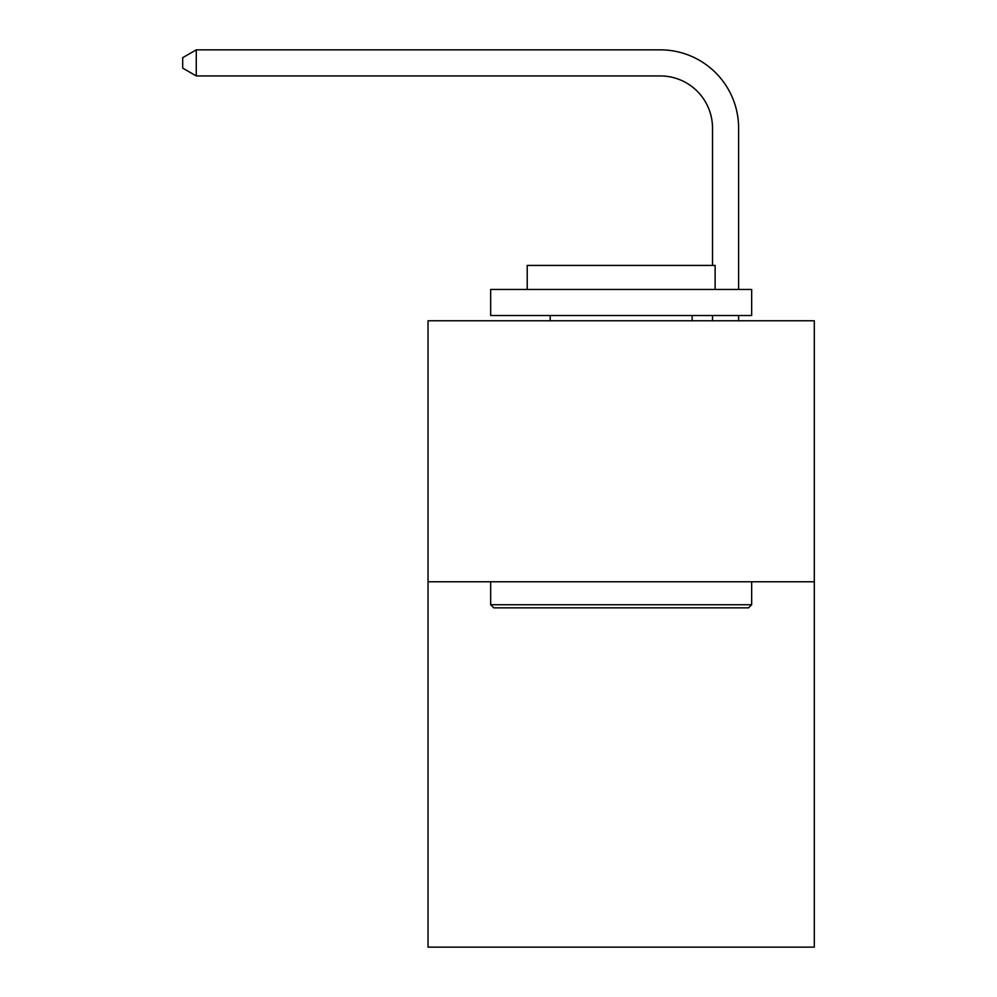<?xml version="1.0" encoding="UTF-8"?>
<svg xmlns="http://www.w3.org/2000/svg" width="997" height="997" viewBox="0 0 997 997"><rect width="100%" height="100%" fill="white"/><g stroke="black" fill="none" stroke-linecap="round" stroke-linejoin="round"><path stroke-width="1.5" d="M814.3 581.762L814.3 947.15L428.037 947.15L428.037 320.76L814.3 320.76L814.3 581.762L428.037 581.762M712.519 265.426L712.519 128.152A52.193 52.193 104.3 0 0 660.313 75.946L196.272 75.946L182.7 68.12L182.7 57.676L196.272 49.85L660.313 49.85A78.302 78.302 -75.7 0 1 738.615 128.152L738.615 289.442M493.802 607.858L490.674 604.73L751.663 604.73L748.535 607.858L493.802 607.858M751.663 289.442L751.663 315.538L490.674 315.538L490.674 289.442L751.663 289.442M527.214 289.442L527.214 265.426L715.123 265.426L715.123 289.442M751.663 581.762L751.663 604.73M490.674 581.762L490.674 604.73M692.155 315.538L692.155 320.76M550.182 315.538L550.182 320.76M712.519 128.152A52.193 52.193 104.3 0 0 660.313 75.946A52.193 52.193 104.3 0 1 712.519 128.152A52.193 52.193 104.3 0 0 660.313 75.946A52.193 52.193 104.3 0 1 712.519 128.152A52.193 52.193 104.3 0 0 660.313 75.946A52.193 52.193 104.3 0 1 712.519 128.152A52.193 52.193 104.3 0 0 660.313 75.946A52.193 52.193 104.3 0 1 712.519 128.152A52.193 52.193 104.3 0 0 660.313 75.946A52.193 52.193 104.3 0 1 712.519 128.152A52.193 52.193 104.3 0 0 660.313 75.946A52.193 52.193 104.3 0 1 712.519 128.152A52.193 52.193 104.3 0 0 660.313 75.946A52.193 52.193 104.3 0 1 712.519 128.152A52.193 52.193 104.3 0 0 660.313 75.946A52.193 52.193 104.3 0 1 712.519 128.152A52.193 52.193 104.3 0 0 660.313 75.946A52.193 52.193 104.3 0 1 712.519 128.152A52.193 52.193 104.3 0 0 660.313 75.946A52.193 52.193 104.3 0 1 712.519 128.152A52.193 52.193 104.3 0 0 660.313 75.946A52.193 52.193 104.3 0 1 712.519 128.152A52.193 52.193 104.3 0 0 660.313 75.946A52.193 52.193 104.3 0 1 712.519 128.152A52.193 52.193 104.3 0 0 660.313 75.946A52.193 52.193 104.3 0 1 712.519 128.152A52.193 52.193 104.3 0 0 660.313 75.946A52.193 52.193 104.3 0 1 712.519 128.152A52.193 52.193 104.3 0 0 660.313 75.946A52.193 52.193 104.3 0 1 712.519 128.152A52.193 52.193 104.3 0 0 660.313 75.946A52.193 52.193 104.3 0 1 712.519 128.152A52.193 52.193 104.3 0 0 660.313 75.946A52.193 52.193 104.3 0 1 712.519 128.152A52.193 52.193 104.3 0 0 660.313 75.946M738.615 315.538L738.615 320.76M712.519 320.76L712.519 315.538M196.272 75.946L196.272 49.85L660.313 49.85"/></g></svg>
